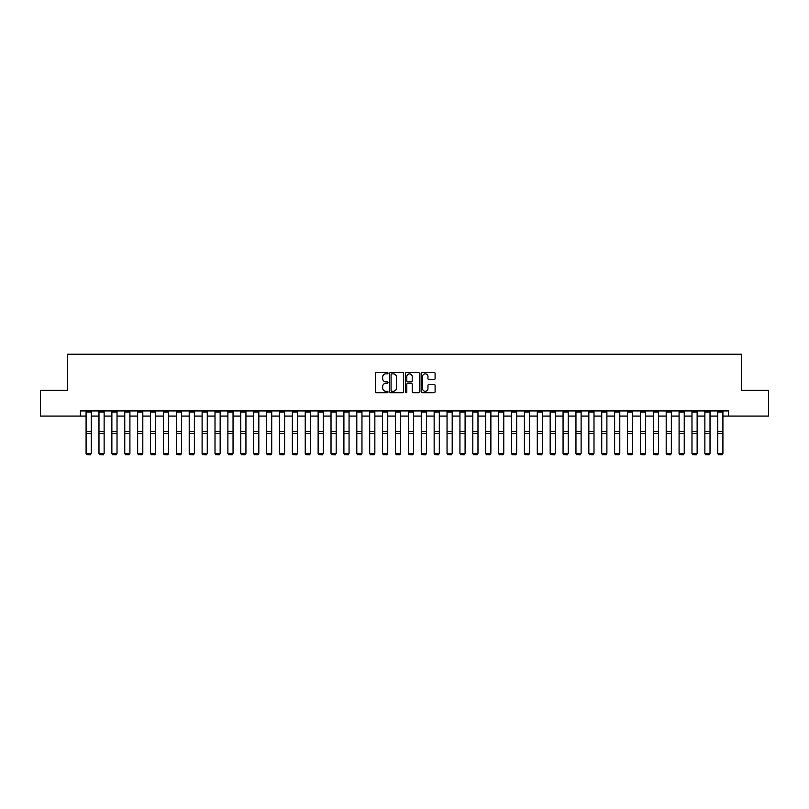 <?xml version="1.0" encoding="UTF-8"?>
<svg xmlns="http://www.w3.org/2000/svg" width="809" height="809" viewBox="0 0 809 809"><rect width="100%" height="100%" fill="white"/><g stroke="black" fill="none" stroke-linecap="round" stroke-linejoin="round"><path stroke-width="1.21" d="M387.996 373.151A0.708 0.708 0 0 0 387.289 372.433L376.539 372.433A1.011 1.011 0 0 0 375.528 373.455L375.528 391.667A1.011 1.011 0 0 0 376.539 392.689L387.289 392.689A0.708 0.708 0 0 0 387.996 391.971A0.708 0.708 0 0 0 387.289 391.263L385.903 391.263A3.236 3.236 0 0 1 382.657 388.027L382.657 386.51A3.236 3.236 0 0 1 385.903 383.274L387.289 383.274A0.708 0.708 0 0 0 387.996 382.566A0.708 0.708 0 0 0 387.289 381.848L385.903 381.848A3.236 3.236 0 0 1 382.657 378.612L382.657 377.095A3.236 3.236 0 0 1 385.903 373.859L387.289 373.859A0.708 0.708 0 0 0 387.996 373.151M434.089 379.573A1.011 1.011 0 0 0 435.1 378.561L435.1 373.455A1.011 1.011 0 0 0 434.089 372.433L422.136 372.433A1.011 1.011 0 0 0 421.125 373.455L421.125 391.667A1.011 1.011 0 0 0 422.136 392.689L434.089 392.689A1.011 1.011 0 0 0 435.1 391.667L435.1 385.499A1.011 1.011 0 0 0 434.089 384.487L428.972 384.487A1.011 1.011 0 0 0 427.961 385.499L427.961 388.563A2.71 2.71 0 0 1 425.251 391.263A2.71 2.71 0 0 1 422.541 388.563L422.541 376.559A2.71 2.71 0 0 1 425.251 373.859A2.71 2.71 0 0 1 427.961 376.559L427.961 378.561A1.011 1.011 0 0 0 428.972 379.573L434.089 379.573M80.415 416.079L40.45 416.079L40.45 390.292L67.521 390.292L67.521 354.2L741.479 354.2L741.479 390.292L768.55 390.292L768.55 416.079L728.585 416.079L728.585 410.921L80.415 410.921L80.415 416.079L86.088 416.079M403.61 373.455A1.011 1.011 0 0 0 402.599 372.433L390.656 372.433A1.011 1.011 0 0 0 389.645 373.455L389.645 391.667A1.011 1.011 0 0 0 390.656 392.689L402.599 392.689A1.011 1.011 0 0 0 403.61 391.667L403.61 373.455M406.401 372.433L418.344 372.433A1.011 1.011 0 0 1 419.355 373.455L419.355 391.667A1.011 1.011 0 0 1 418.344 392.689L413.227 392.689A1.011 1.011 0 0 1 412.216 391.667L412.216 384.285A1.011 1.011 0 0 0 411.205 383.274L407.817 383.274A1.011 1.011 0 0 0 406.806 384.285L406.806 391.971A0.708 0.708 0 0 1 406.098 392.689A0.708 0.708 0 0 1 405.39 391.971L405.39 373.455A1.011 1.011 0 0 1 406.401 372.433M91.245 416.079L98.981 416.079M104.128 416.079L111.864 416.079M117.022 416.079L124.758 416.079M129.915 416.079L137.651 416.079M142.809 416.079L150.545 416.079M155.702 416.079L163.428 416.079M168.585 416.079L176.322 416.079M181.479 416.079L189.215 416.079M194.372 416.079L202.108 416.079M207.266 416.079L215.002 416.079M220.159 416.079L227.885 416.079M233.043 416.079L240.779 416.079M245.936 416.079L253.672 416.079M258.829 416.079L266.566 416.079M271.723 416.079L279.459 416.079M284.606 416.079L292.342 416.079M297.5 416.079L305.236 416.079M310.393 416.079L318.129 416.079M323.287 416.079L331.023 416.079M336.18 416.079L343.906 416.079M349.063 416.079L356.799 416.079M361.957 416.079L369.693 416.079M374.85 416.079L382.586 416.079M387.744 416.079L395.48 416.079M400.637 416.079L408.363 416.079M413.52 416.079L421.256 416.079M426.414 416.079L434.15 416.079M439.307 416.079L447.043 416.079M452.201 416.079L459.937 416.079M465.094 416.079L472.82 416.079M477.977 416.079L485.713 416.079M490.871 416.079L498.607 416.079M503.764 416.079L511.5 416.079M516.658 416.079L524.394 416.079M529.541 416.079L537.277 416.079M542.434 416.079L550.171 416.079M555.328 416.079L563.064 416.079M568.221 416.079L575.957 416.079M581.115 416.079L588.841 416.079M593.998 416.079L601.734 416.079M606.892 416.079L614.628 416.079M619.785 416.079L627.521 416.079M632.678 416.079L640.415 416.079M645.572 416.079L653.298 416.079M658.455 416.079L666.191 416.079M671.349 416.079L679.085 416.079M684.242 416.079L691.978 416.079M697.136 416.079L704.872 416.079M710.019 416.079L717.755 416.079M722.912 416.079L728.585 416.079M391.768 373.859A0.708 0.708 0 0 0 391.06 374.567L391.06 390.555A0.708 0.708 0 0 0 391.768 391.263L393.235 391.263A3.236 3.236 0 0 0 396.481 388.027L396.481 377.095A3.236 3.236 0 0 0 393.235 373.859L391.768 373.859M412.216 376.61A2.71 2.71 0 0 0 409.516 373.91A2.71 2.71 0 0 0 406.806 376.61L406.806 380.837A1.011 1.011 0 0 0 407.817 381.848L411.205 381.848A1.011 1.011 0 0 0 412.216 380.837L412.216 376.61M86.088 453.515L86.856 454.8L86.088 453.333L91.245 453.333L90.466 454.8L86.856 454.729L90.466 454.8M91.245 410.921L91.245 453.333L90.466 454.729M86.088 410.921L86.088 453.333L86.856 454.729M98.981 453.515L99.75 454.8L98.981 453.333L104.128 453.333L103.36 454.8L99.75 454.729L103.36 454.8M111.864 453.515L112.643 454.8L111.864 453.333L117.022 453.333L116.253 454.8L112.643 454.729L116.253 454.8M124.758 453.515L125.537 454.8L124.758 453.333L129.915 453.333L129.147 454.8L125.537 454.729L129.147 454.8M104.128 410.921L104.128 453.333L103.36 454.729M98.981 410.921L98.981 453.333L99.75 454.729M117.022 410.921L117.022 453.333L116.253 454.729M111.864 410.921L111.864 453.333L112.643 454.729M129.915 410.921L129.915 453.333L129.147 454.729M124.758 410.921L124.758 453.333L125.537 454.729M137.651 453.515L138.42 454.8L137.651 453.333L142.809 453.333L142.03 454.8L138.42 454.729L142.03 454.8M142.809 410.921L142.809 453.333L142.03 454.729M137.651 410.921L137.651 453.333L138.42 454.729M150.545 453.515L151.313 454.8L150.545 453.333L155.702 453.333L154.923 454.8L151.313 454.729L154.923 454.8M163.428 453.515L164.207 454.8L163.428 453.333L168.585 453.333L167.817 454.8L164.207 454.729L167.817 454.8M176.322 453.515L177.1 454.8L176.322 453.333L181.479 453.333L180.71 454.8L177.1 454.729L180.71 454.8M189.215 453.515L189.994 454.8L189.215 453.333L194.372 453.333L193.594 454.8L189.994 454.729L193.594 454.8M202.108 453.515L202.877 454.8L202.108 453.333L207.266 453.333L206.487 454.8L202.877 454.729L206.487 454.8M155.702 410.921L155.702 453.333L154.923 454.729M150.545 410.921L150.545 453.333L151.313 454.729M168.585 410.921L168.585 453.333L167.817 454.729M163.428 410.921L163.428 453.333L164.207 454.729M181.479 410.921L181.479 453.333L180.71 454.729M176.322 410.921L176.322 453.333L177.1 454.729M194.372 410.921L194.372 453.333L193.594 454.729M189.215 410.921L189.215 453.333L189.994 454.729M207.266 410.921L207.266 453.333L206.487 454.729M202.108 410.921L202.108 453.333L202.877 454.729M215.002 453.515L215.77 454.8L215.002 453.333L220.159 453.333L219.381 454.8L215.77 454.729L219.381 454.8M220.159 410.921L220.159 453.333L219.381 454.729M215.002 410.921L215.002 453.333L215.77 454.729M227.885 453.515L228.664 454.8L227.885 453.333L233.043 453.333L232.274 454.8L228.664 454.729L232.274 454.8M233.043 410.921L233.043 453.333L232.274 454.729M227.885 410.921L227.885 453.333L228.664 454.729M240.779 453.515L241.557 454.8L240.779 453.333L245.936 453.333L245.167 454.8L241.557 454.729L245.167 454.8M245.936 410.921L245.936 453.333L245.167 454.729M240.779 410.921L240.779 453.333L241.557 454.729M253.672 453.515L254.441 454.8L253.672 453.333L258.829 453.333L258.051 454.8L254.441 454.729L258.051 454.8M258.829 410.921L258.829 453.333L258.051 454.729M253.672 410.921L253.672 453.333L254.441 454.729M266.566 453.515L267.334 454.8L266.566 453.333L271.723 453.333L270.944 454.8L267.334 454.729L270.944 454.8M271.723 410.921L271.723 453.333L270.944 454.729M266.566 410.921L266.566 453.333L267.334 454.729M279.459 453.515L280.227 454.8L279.459 453.333L284.606 453.333L283.838 454.8L280.227 454.729L283.838 454.8M284.606 410.921L284.606 453.333L283.838 454.729M279.459 410.921L279.459 453.333L280.227 454.729M292.342 453.515L293.121 454.8L292.342 453.333L297.5 453.333L296.731 454.8L293.121 454.729L296.731 454.8M305.236 453.515L306.014 454.8L305.236 453.333L310.393 453.333L309.625 454.8L306.014 454.729L309.625 454.8M318.129 453.515L318.898 454.8L318.129 453.333L323.287 453.333L322.508 454.8L318.898 454.729L322.508 454.8M331.023 453.515L331.791 454.8L331.023 453.333L336.18 453.333L335.401 454.8L331.791 454.729L335.401 454.8M343.906 453.515L344.685 454.8L343.906 453.333L349.063 453.333L348.295 454.8L344.685 454.729L348.295 454.8M356.799 453.515L357.578 454.8L356.799 453.333L361.957 453.333L361.188 454.8L357.578 454.729L361.188 454.8M369.693 453.515L370.471 454.8L369.693 453.333L374.85 453.333L374.082 454.8L370.471 454.729L374.082 454.8M382.586 453.515L383.355 454.8L382.586 453.333L387.744 453.333L386.965 454.8L383.355 454.729L386.965 454.8M395.48 453.515L396.248 454.8L395.48 453.333L400.637 453.333L399.858 454.8L396.248 454.729L399.858 454.8M408.363 453.515L409.142 454.8L408.363 453.333L413.52 453.333L412.752 454.8L409.142 454.729L412.752 454.8M421.256 453.515L422.035 454.8L421.256 453.333L426.414 453.333L425.645 454.8L422.035 454.729L425.645 454.8M434.15 453.515L434.918 454.8L434.15 453.333L439.307 453.333L438.529 454.8L434.918 454.729L438.529 454.8M447.043 453.515L447.812 454.8L447.043 453.333L452.201 453.333L451.422 454.8L447.812 454.729L451.422 454.8M459.937 453.515L460.705 454.8L459.937 453.333L465.094 453.333L464.315 454.8L460.705 454.729L464.315 454.8M472.82 453.515L473.599 454.8L472.82 453.333L477.977 453.333L477.209 454.8L473.599 454.729L477.209 454.8M485.713 453.515L486.492 454.8L485.713 453.333L490.871 453.333L490.102 454.8L486.492 454.729L490.102 454.8M498.607 453.515L499.375 454.8L498.607 453.333L503.764 453.333L502.986 454.8L499.375 454.729L502.986 454.8M511.5 453.515L512.269 454.8L511.5 453.333L516.658 453.333L515.879 454.8L512.269 454.729L515.879 454.8M524.394 453.515L525.162 454.8L524.394 453.333L529.541 453.333L528.773 454.8L525.162 454.729L528.773 454.8M537.277 453.515L538.056 454.8L537.277 453.333L542.434 453.333L541.666 454.8L538.056 454.729L541.666 454.8M550.171 453.515L550.949 454.8L550.171 453.333L555.328 453.333L554.559 454.8L550.949 454.729L554.559 454.8M563.064 453.515L563.833 454.8L563.064 453.333L568.221 453.333L567.443 454.8L563.833 454.729L567.443 454.8M575.957 453.515L576.726 454.8L575.957 453.333L581.115 453.333L580.336 454.8L576.726 454.729L580.336 454.8M588.841 453.515L589.619 454.8L588.841 453.333L593.998 453.333L593.23 454.8L589.619 454.729L593.23 454.8M601.734 453.515L602.513 454.8L601.734 453.333L606.892 453.333L606.123 454.8L602.513 454.729L606.123 454.8M614.628 453.515L615.406 454.8L614.628 453.333L619.785 453.333L619.006 454.8L615.406 454.729L619.006 454.8M297.5 410.921L297.5 453.333L296.731 454.729M292.342 410.921L292.342 453.333L293.121 454.729M310.393 410.921L310.393 453.333L309.625 454.729M305.236 410.921L305.236 453.333L306.014 454.729M323.287 410.921L323.287 453.333L322.508 454.729M318.129 410.921L318.129 453.333L318.898 454.729M336.18 410.921L336.18 453.333L335.401 454.729M331.023 410.921L331.023 453.333L331.791 454.729M349.063 410.921L349.063 453.333L348.295 454.729M343.906 410.921L343.906 453.333L344.685 454.729M361.957 410.921L361.957 453.333L361.188 454.729M356.799 410.921L356.799 453.333L357.578 454.729M374.85 410.921L374.85 453.333L374.082 454.729M369.693 410.921L369.693 453.333L370.471 454.729M387.744 410.921L387.744 453.333L386.965 454.729M382.586 410.921L382.586 453.333L383.355 454.729M400.637 410.921L400.637 453.333L399.858 454.729M395.48 410.921L395.48 453.333L396.248 454.729M413.52 410.921L413.52 453.333L412.752 454.729M408.363 410.921L408.363 453.333L409.142 454.729M426.414 410.921L426.414 453.333L425.645 454.729M421.256 410.921L421.256 453.333L422.035 454.729M439.307 410.921L439.307 453.333L438.529 454.729M434.15 410.921L434.15 453.333L434.918 454.729M452.201 410.921L452.201 453.333L451.422 454.729M447.043 410.921L447.043 453.333L447.812 454.729M465.094 410.921L465.094 453.333L464.315 454.729M459.937 410.921L459.937 453.333L460.705 454.729M477.977 410.921L477.977 453.333L477.209 454.729M472.82 410.921L472.82 453.333L473.599 454.729M490.871 410.921L490.871 453.333L490.102 454.729M485.713 410.921L485.713 453.333L486.492 454.729M503.764 410.921L503.764 453.333L502.986 454.729M498.607 410.921L498.607 453.333L499.375 454.729M516.658 410.921L516.658 453.333L515.879 454.729M511.5 410.921L511.5 453.333L512.269 454.729M529.541 410.921L529.541 453.333L528.773 454.729M524.394 410.921L524.394 453.333L525.162 454.729M542.434 410.921L542.434 453.333L541.666 454.729M537.277 410.921L537.277 453.333L538.056 454.729M555.328 410.921L555.328 453.333L554.559 454.729M550.171 410.921L550.171 453.333L550.949 454.729M568.221 410.921L568.221 453.333L567.443 454.729M563.064 410.921L563.064 453.333L563.833 454.729M581.115 410.921L581.115 453.333L580.336 454.729M575.957 410.921L575.957 453.333L576.726 454.729M593.998 410.921L593.998 453.333L593.23 454.729M588.841 410.921L588.841 453.333L589.619 454.729M606.892 410.921L606.892 453.333L606.123 454.729M601.734 410.921L601.734 453.333L602.513 454.729M619.785 410.921L619.785 453.333L619.006 454.729M614.628 410.921L614.628 453.333L615.406 454.729M627.521 453.515L628.29 454.8L627.521 453.333L632.678 453.333L631.9 454.8L628.29 454.729L631.9 454.8M632.678 410.921L632.678 453.333L631.9 454.729M627.521 410.921L627.521 453.333L628.29 454.729M640.415 453.515L641.183 454.8L640.415 453.333L645.572 453.333L644.793 454.8L641.183 454.729L644.793 454.8M645.572 410.921L645.572 453.333L644.793 454.729M640.415 410.921L640.415 453.333L641.183 454.729M653.298 453.515L654.076 454.8L653.298 453.333L658.455 453.333L657.687 454.8L654.076 454.729L657.687 454.8M658.455 410.921L658.455 453.333L657.687 454.729M653.298 410.921L653.298 453.333L654.076 454.729M666.191 453.515L666.97 454.8L666.191 453.333L671.349 453.333L670.58 454.8L666.97 454.729L670.58 454.8M671.349 410.921L671.349 453.333L670.58 454.729M666.191 410.921L666.191 453.333L666.97 454.729M679.085 453.515L679.853 454.8L679.085 453.333L684.242 453.333L683.463 454.8L679.853 454.729L683.463 454.8M684.242 410.921L684.242 453.333L683.463 454.729M679.085 410.921L679.085 453.333L679.853 454.729M691.978 453.515L692.747 454.8L691.978 453.333L697.136 453.333L696.357 454.8L692.747 454.729L696.357 454.8M697.136 410.921L697.136 453.333L696.357 454.729M691.978 410.921L691.978 453.333L692.747 454.729M704.872 453.515L705.64 454.8L704.872 453.333L710.019 453.333L709.25 454.8L705.64 454.729L709.25 454.8M710.019 410.921L710.019 453.333L709.25 454.729M704.872 410.921L704.872 453.333L705.64 454.729M717.755 453.515L718.534 454.8L717.755 453.333L722.912 453.333L722.144 454.8L718.534 454.729L722.144 454.8M722.912 410.921L722.912 453.333L722.144 454.729M717.755 410.921L717.755 453.333L718.534 454.729M91.245 431.51L86.088 431.51M91.245 433.462L86.088 433.462M91.245 412.034L86.088 412.034M104.128 431.51L98.981 431.51M104.128 433.462L98.981 433.462M104.128 412.034L98.981 412.034M117.022 431.51L111.864 431.51M117.022 433.462L111.864 433.462M117.022 412.034L111.864 412.034M129.915 431.51L124.758 431.51M129.915 433.462L124.758 433.462M129.915 412.034L124.758 412.034M142.809 431.51L137.651 431.51M142.809 433.462L137.651 433.462M142.809 412.034L137.651 412.034M155.702 431.51L150.545 431.51M155.702 433.462L150.545 433.462M155.702 412.034L150.545 412.034M168.585 431.51L163.428 431.51M168.585 433.462L163.428 433.462M168.585 412.034L163.428 412.034M181.479 431.51L176.322 431.51M181.479 433.462L176.322 433.462M181.479 412.034L176.322 412.034M194.372 431.51L189.215 431.51M194.372 433.462L189.215 433.462M194.372 412.034L189.215 412.034M207.266 431.51L202.108 431.51M207.266 433.462L202.108 433.462M207.266 412.034L202.108 412.034M220.159 431.51L215.002 431.51M220.159 433.462L215.002 433.462M220.159 412.034L215.002 412.034M233.043 431.51L227.885 431.51M233.043 433.462L227.885 433.462M233.043 412.034L227.885 412.034M245.936 431.51L240.779 431.51M245.936 433.462L240.779 433.462M245.936 412.034L240.779 412.034M258.829 431.51L253.672 431.51M258.829 433.462L253.672 433.462M258.829 412.034L253.672 412.034M271.723 431.51L266.566 431.51M271.723 433.462L266.566 433.462M271.723 412.034L266.566 412.034M284.606 431.51L279.459 431.51M284.606 433.462L279.459 433.462M284.606 412.034L279.459 412.034M297.5 431.51L292.342 431.51M297.5 433.462L292.342 433.462M297.5 412.034L292.342 412.034M310.393 431.51L305.236 431.51M310.393 433.462L305.236 433.462M310.393 412.034L305.236 412.034M323.287 431.51L318.129 431.51M323.287 433.462L318.129 433.462M323.287 412.034L318.129 412.034M336.18 431.51L331.023 431.51M336.18 433.462L331.023 433.462M336.18 412.034L331.023 412.034M349.063 431.51L343.906 431.51M349.063 433.462L343.906 433.462M349.063 412.034L343.906 412.034M361.957 431.51L356.799 431.51M361.957 433.462L356.799 433.462M361.957 412.034L356.799 412.034M374.85 431.51L369.693 431.51M374.85 433.462L369.693 433.462M374.85 412.034L369.693 412.034M387.744 431.51L382.586 431.51M387.744 433.462L382.586 433.462M387.744 412.034L382.586 412.034M400.637 431.51L395.48 431.51M400.637 433.462L395.48 433.462M400.637 412.034L395.48 412.034M413.52 431.51L408.363 431.51M413.52 433.462L408.363 433.462M413.52 412.034L408.363 412.034M426.414 431.51L421.256 431.51M426.414 433.462L421.256 433.462M426.414 412.034L421.256 412.034M439.307 431.51L434.15 431.51M439.307 433.462L434.15 433.462M439.307 412.034L434.15 412.034M452.201 431.51L447.043 431.51M452.201 433.462L447.043 433.462M452.201 412.034L447.043 412.034M465.094 431.51L459.937 431.51M465.094 433.462L459.937 433.462M465.094 412.034L459.937 412.034M477.977 431.51L472.82 431.51M477.977 433.462L472.82 433.462M477.977 412.034L472.82 412.034M490.871 431.51L485.713 431.51M490.871 433.462L485.713 433.462M490.871 412.034L485.713 412.034M503.764 431.51L498.607 431.51M503.764 433.462L498.607 433.462M503.764 412.034L498.607 412.034M516.658 431.51L511.5 431.51M516.658 433.462L511.5 433.462M516.658 412.034L511.5 412.034M529.541 431.51L524.394 431.51M529.541 433.462L524.394 433.462M529.541 412.034L524.394 412.034M542.434 431.51L537.277 431.51M542.434 433.462L537.277 433.462M542.434 412.034L537.277 412.034M555.328 431.51L550.171 431.51M555.328 433.462L550.171 433.462M555.328 412.034L550.171 412.034M568.221 431.51L563.064 431.51M568.221 433.462L563.064 433.462M568.221 412.034L563.064 412.034M581.115 431.51L575.957 431.51M581.115 433.462L575.957 433.462M581.115 412.034L575.957 412.034M593.998 431.51L588.841 431.51M593.998 433.462L588.841 433.462M593.998 412.034L588.841 412.034M606.892 431.51L601.734 431.51M606.892 433.462L601.734 433.462M606.892 412.034L601.734 412.034M619.785 431.51L614.628 431.51M619.785 433.462L614.628 433.462M619.785 412.034L614.628 412.034M632.678 431.51L627.521 431.51M632.678 433.462L627.521 433.462M632.678 412.034L627.521 412.034M645.572 431.51L640.415 431.51M645.572 433.462L640.415 433.462M645.572 412.034L640.415 412.034M658.455 431.51L653.298 431.51M658.455 433.462L653.298 433.462M658.455 412.034L653.298 412.034M671.349 431.51L666.191 431.51M671.349 433.462L666.191 433.462M671.349 412.034L666.191 412.034M684.242 431.51L679.085 431.51M684.242 433.462L679.085 433.462M684.242 412.034L679.085 412.034M697.136 431.51L691.978 431.51M697.136 433.462L691.978 433.462M697.136 412.034L691.978 412.034M710.019 431.51L704.872 431.51M710.019 433.462L704.872 433.462M710.019 412.034L704.872 412.034M722.912 431.51L717.755 431.51M722.912 433.462L717.755 433.462M722.912 412.034L717.755 412.034"/></g></svg>
